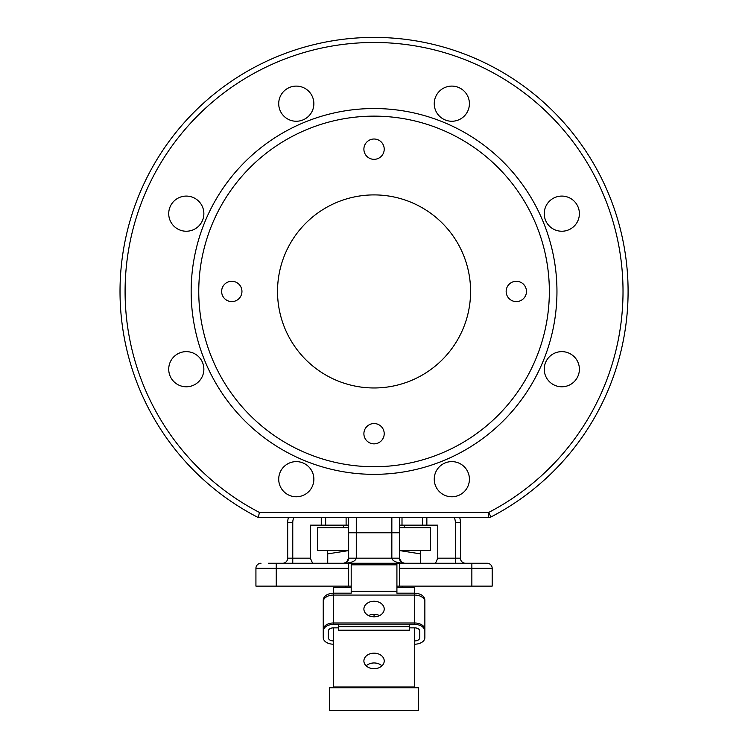 <?xml version="1.0" encoding="UTF-8"?>
<svg xmlns="http://www.w3.org/2000/svg" width="748" height="748" viewBox="0 0 748 748"><rect width="100%" height="100%" fill="white"/><g stroke="black" fill="none" stroke-linecap="round" stroke-linejoin="round"><path stroke-width="1.12" d="M348.652 550.537L317.591 550.537L317.591 527.695L348.652 527.695M399.46 527.695L430.511 527.695L430.511 550.537L399.46 550.537M348.652 550.575L327.727 553.885L327.661 550.537L327.596 563.253M420.451 550.537L420.516 553.885L399.46 550.565M420.516 553.885L420.516 563.253M327.727 553.885L327.727 563.253M402.172 586.123L402.172 587.395M345.931 587.395L345.931 586.123M374.056 616.82A10.163 7.789 180 0 1 363.893 609.031A10.163 7.789 180 0 1 374.056 601.242A10.163 7.789 180 0 1 384.22 609.031A10.163 7.789 180 0 1 374.056 616.82L374.056 614.314A10.163 7.789 0 0 0 368.53 615.567M351.195 564.834L351.195 593.173L333.412 593.173C327.222 593.641 323.828 595.885 323.248 599.896L323.248 631.041C323.828 627.02 327.222 624.786 333.412 624.309L338.489 624.309L338.489 626.637L409.624 626.637L409.624 624.309L414.701 624.309C420.89 624.786 424.284 627.02 424.864 631.041L424.864 599.896C424.284 595.885 420.89 593.641 414.701 593.173L396.917 593.173L396.917 564.516L351.195 564.834L396.917 564.834M424.864 631.041L424.864 637.661A10.163 6.536 0 0 1 414.701 644.196M414.701 640.933A5.077 3.263 180 0 0 419.787 637.661L419.787 631.134A5.077 3.263 180 0 0 414.701 627.862L409.624 627.862M333.412 644.196A10.163 6.536 0 0 1 323.248 637.661L323.248 631.041M338.489 627.862L333.412 627.862A5.077 3.263 180 0 0 328.325 631.134L328.325 637.661A5.077 3.263 180 0 0 333.412 640.933M338.489 626.637L338.489 630.218L409.624 630.218L409.624 626.637M333.412 627.862L333.412 687.739M414.701 687.739L414.701 627.862M374.056 668.731A10.163 7.789 180 0 1 363.893 660.952A10.163 7.789 180 0 1 374.056 653.163A10.163 7.789 180 0 1 384.22 660.952A10.163 7.789 180 0 1 374.056 668.731M329.597 710.6L418.515 710.6L418.515 687.739L329.597 687.739L329.597 710.6M351.195 587.395L333.412 587.395L333.412 595.071L414.701 595.071A10.163 6.536 0 0 1 424.864 601.607M424.864 629.517A10.163 6.536 0 0 0 414.701 622.99L414.701 587.395L396.917 587.395M381.957 665.851A10.163 7.789 0 0 0 374.056 662.962A10.163 7.789 0 0 0 366.155 665.851M379.582 615.567A10.163 7.789 0 0 0 374.056 614.314M465.508 563.253A5.077 5.077 0 0 1 460.431 558.176L460.431 522.609A17.784 17.784 0 0 0 459.683 517.532M448.361 563.253L404.537 563.253L401.47 562.225L399.965 560.374L399.46 558.335L399.46 517.532L399.46 525.152L437.767 525.152L437.767 558.176L435.495 563.253L437.767 558.176L455.345 558.176L455.345 522.609L460.431 522.609M288.429 517.532A17.784 17.784 0 0 0 287.681 522.609L287.681 558.176A5.077 5.077 0 0 1 282.604 563.253M492.184 568.34A5.077 5.077 0 0 0 487.107 563.253L399.46 563.253L399.46 586.123L492.184 586.123L492.184 568.34L471.857 568.34L471.857 586.123M479.636 563.253L487.107 563.253M292.767 563.253L292.767 558.176L310.345 558.176L312.608 563.253L310.345 558.176L310.345 525.152L348.652 525.152L348.652 517.532L348.633 558.634L346.848 562.066L343.575 563.253L348.652 563.253L268.476 563.253M261.005 563.253A5.077 5.077 0 0 0 255.928 568.34L348.652 568.34L348.652 563.253L399.46 563.253M343.715 563.253L322.612 563.253M296.414 563.253L276.255 563.253L276.255 586.123L351.195 586.123M399.46 568.34L471.857 568.34L471.857 563.253L451.699 563.253M255.928 568.34L255.928 586.123L276.255 586.123M391.849 517.532L391.84 558.176C392.606 561.262 396.842 562.954 404.537 563.253L404.388 563.253M401.723 562.403L399.46 558.176L399.46 532.772L356.272 532.772L356.272 517.532M346.848 562.066L343.575 563.253C351.27 562.954 355.506 561.262 356.272 558.176L356.272 532.772L348.652 532.772L348.652 558.176L346.389 562.403M259.453 512.455A248.953 248.953 0 0 1 180.951 134.303A248.953 248.953 0 0 1 567.162 134.303A248.953 248.953 0 0 1 488.659 512.455L259.453 512.455L258.228 517.532L488.659 517.532A5.077 5.077 0 0 0 490.997 516.962L488.659 512.455L488.659 517.532M490.997 516.962A254.04 254.04 0 0 0 570.836 130.778A254.04 254.04 0 0 0 176.491 131.742A254.04 254.04 0 0 0 258.228 517.532M544.245 369.213A17.569 17.569 0 0 1 570.602 353.991A17.569 17.569 0 0 1 570.602 384.425A17.569 17.569 0 0 1 544.245 369.213M544.245 213.666A17.569 17.569 0 0 1 570.602 198.444A17.569 17.569 0 0 1 570.602 228.879A17.569 17.569 0 0 1 544.245 213.666M434.251 103.673A17.569 17.569 0 0 1 460.618 88.46A17.569 17.569 0 0 1 460.618 118.895A17.569 17.569 0 0 1 434.251 103.673M278.714 103.673A17.569 17.569 0 0 1 305.072 88.46A17.569 17.569 0 0 1 305.072 118.895A17.569 17.569 0 0 1 278.714 103.673M168.721 213.666A17.569 17.569 0 0 1 195.078 198.444A17.569 17.569 0 0 1 195.078 228.879A17.569 17.569 0 0 1 168.721 213.666M168.721 369.213A17.569 17.569 0 0 1 195.078 353.991A17.569 17.569 0 0 1 195.078 384.425A17.569 17.569 0 0 1 168.721 369.213M278.714 479.197A17.569 17.569 0 0 1 305.072 463.975A17.569 17.569 0 0 1 305.072 494.419A17.569 17.569 0 0 1 278.714 479.197M434.251 479.197A17.569 17.569 0 0 1 460.618 463.975A17.569 17.569 0 0 1 460.618 494.419A17.569 17.569 0 0 1 434.251 479.197M374.056 474.344A182.905 182.905 0 0 0 532.454 199.987A182.905 182.905 0 0 0 215.658 199.987A182.905 182.905 0 0 0 374.056 474.344M221.632 291.44A10.163 10.163 0 0 1 236.873 282.641A10.163 10.163 0 0 1 236.873 300.238A10.163 10.163 0 0 1 221.632 291.44M363.893 149.179A10.163 10.163 0 0 1 379.133 140.372A10.163 10.163 0 0 1 379.133 157.978A10.163 10.163 0 0 1 363.893 149.179M506.153 291.44A10.163 10.163 0 0 1 521.393 282.641A10.163 10.163 0 0 1 521.393 300.238A10.163 10.163 0 0 1 506.153 291.44M363.893 433.7A10.163 10.163 0 0 1 379.133 424.901A10.163 10.163 0 0 1 379.133 442.498A10.163 10.163 0 0 1 363.893 433.7M348.652 568.34L348.652 586.123M396.917 586.123L399.46 586.123M374.056 466.724A175.284 175.284 0 0 0 525.863 203.793A175.284 175.284 0 0 0 222.25 203.793A175.284 175.284 0 0 0 374.056 466.724M374.056 387.969A96.539 96.539 0 0 0 457.654 243.165A96.539 96.539 0 0 0 290.458 243.165A96.539 96.539 0 0 0 374.056 387.969M323.248 629.517A10.163 6.536 0 0 1 333.412 622.99L414.701 622.99L414.701 624.309M323.248 601.607A10.163 6.536 0 0 1 333.412 595.071L333.412 624.309M396.917 591.369L351.195 591.369M338.489 624.786L409.624 624.786M414.701 687.01L333.412 687.01M454.288 517.532A12.697 12.697 0 0 1 455.345 522.609M426.856 525.152L426.856 517.532M287.681 522.609L292.767 522.609A12.697 12.697 0 0 1 293.824 517.532M402.003 525.152L402.003 517.532M422.461 517.532L422.461 525.152M348.652 558.176L399.46 558.176M346.109 517.532L346.109 525.152M325.651 525.152L325.651 517.532M292.767 522.609L292.767 558.176L287.681 558.176M321.257 517.532L321.257 525.152M455.345 563.253L455.345 558.176L460.431 558.176M402.284 586.123L402.284 587.395M345.828 586.123L345.828 587.395M343.575 525.152L343.575 527.695M404.537 525.152L404.537 527.695M401.47 562.225L404.537 563.253M400.461 561.206L399.965 560.374M399.797 559.981L399.46 558.335M348.372 559.831L348.633 558.634M348.194 560.28L347.371 561.552"/></g></svg>

